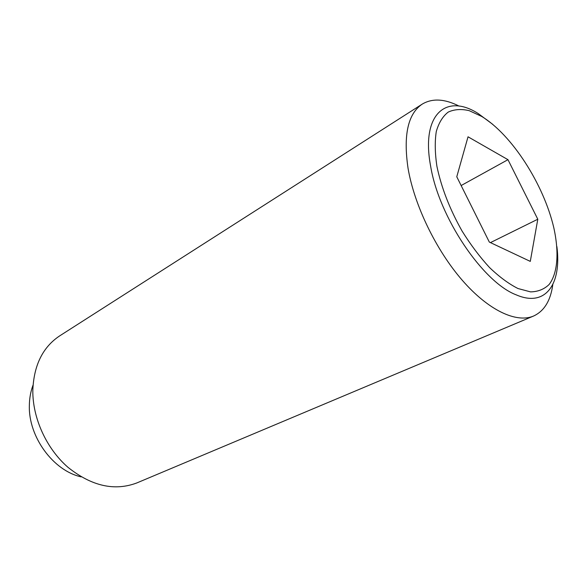 <?xml version="1.0" encoding="UTF-8"?>
<svg xmlns="http://www.w3.org/2000/svg" width="587" height="587" viewBox="0 0 587 587"><rect width="100%" height="100%" fill="white"/><g stroke="black" fill="none" stroke-linecap="round" stroke-linejoin="round"><path stroke-width="0.88" d="M459.151 106.13C444.675 98.785 432.377 98.11 422.258 104.097C407.943 113.731 403.203 135.091 408.031 168.175C414.231 204.951 435.987 250.062 462.285 280.285C488.611 310.538 516.472 323.342 533.546 316.048C544.222 311.117 550.643 300.61 552.815 284.519M556.887 246.606C561.759 283.925 545.719 307.691 516.289 294.879C482.947 282.406 438.856 217.131 430.609 166.026C420.806 114.076 446.318 92.966 478.266 113.592L492.676 124.305M422.258 104.097L59.683 335.874C42.763 347.13 33.811 365.305 32.821 390.392C32.512 418.047 46.439 448.629 67.997 467.333C91.623 486.153 114.59 491.348 136.888 482.918L533.546 316.048M33.033 385.153C30.685 391.39 29.46 398.14 29.35 405.419C28.301 436.765 53.292 470.803 81.189 476.871M481.663 116.417L469.226 110.672C461.338 108.808 454.338 109.277 448.226 112.088C442.796 116.277 438.812 122.749 436.288 131.517C434.732 141.482 434.938 153.104 436.926 166.378C441.38 187.686 449.781 209.258 462.108 231.109C470.679 244.83 479.828 256.981 489.565 267.569C499.368 276.932 508.841 283.925 517.998 288.533L530.523 291.878C538 291.746 544.208 289.266 549.146 284.453C557.833 273.065 559.198 252.05 553.768 227.602C543.628 184.259 511.959 134.812 481.663 116.417M537.795 219.23L530.288 261.391L489.331 242.086L456.774 176.775L468.03 136.8L507.968 159.679L537.795 219.23L490.446 242.614M507.968 159.679L461.14 185.543"/></g></svg>
